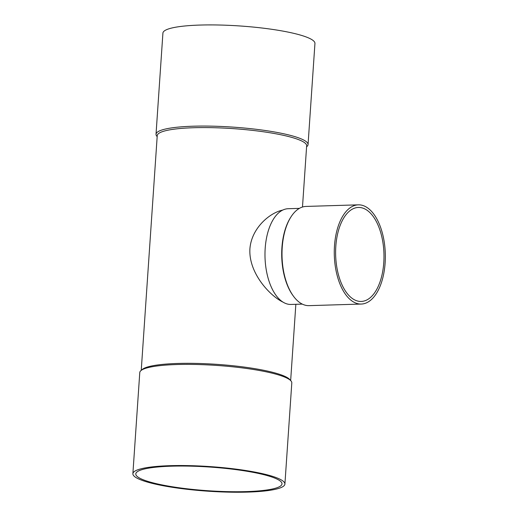 <?xml version="1.0" encoding="UTF-8"?>
<svg xmlns="http://www.w3.org/2000/svg" width="518" height="518" viewBox="0 0 518 518"><rect width="100%" height="100%" fill="white"/><g stroke="black" fill="none" stroke-linecap="round" stroke-linejoin="round"><path stroke-width="0.78" d="M282.763 210.062C269.515 212.82 251.405 228.302 249.903 248.905C248.504 273.29 270.351 296.231 283.216 302.227M157.174 136.616L156.915 136.338A76.191 12.341 3.9 0 1 156.022 134.246A76.191 12.341 3.9 0 1 193.175 126.211A76.191 12.341 3.9 0 1 269.982 131.222A76.191 12.341 3.9 0 1 308.048 144.606A76.191 12.341 3.9 0 1 306.876 146.562L306.591 146.808M308.048 144.606L314.944 43.454A76.191 12.341 -176.1 0 0 239.769 25.958A76.191 12.341 -176.1 0 0 162.917 33.087L156.022 134.246M141.239 370.357L157.239 135.619A74.883 12.134 3.9 0 1 193.751 127.726A74.883 12.134 3.9 0 1 269.243 132.647A74.883 12.134 3.9 0 1 306.656 145.804L302.486 207.019M170.027 465.676A76.191 12.341 3.9 0 1 246.833 470.687A76.191 12.341 3.9 0 1 284.906 484.071A76.191 12.341 3.9 0 1 247.759 492.1A76.191 12.341 3.9 0 1 170.953 487.088A76.191 12.341 3.9 0 1 132.88 473.705A76.191 12.341 3.9 0 1 170.027 465.676M171.516 466.181A73.271 11.869 3.9 0 1 245.383 470.998A73.271 11.869 3.9 0 1 281.993 483.87A73.271 11.869 3.9 0 1 208.087 490.734A73.271 11.869 3.9 0 1 135.794 473.905A73.271 11.869 3.9 0 1 171.516 466.181M284.906 484.071L291.802 382.919A76.191 12.341 -176.1 0 0 290.909 380.827A76.191 12.341 -176.1 0 0 216.628 365.423A76.191 12.341 -176.1 0 0 140.948 370.603A76.191 12.341 -176.1 0 0 139.776 372.552L132.88 473.705M290.909 380.827L289.711 379.487A74.883 12.134 -176.1 0 0 177.68 363.461A74.883 12.134 -176.1 0 0 142.321 369.438L140.948 370.603M362.956 208.152A47.021 24.158 -91.7 0 1 383.974 258.171A47.021 24.158 -91.7 0 1 361.234 301.444A47.021 24.158 -91.7 0 1 335.651 255.18A47.021 24.158 -91.7 0 1 358.372 207.446A47.021 24.158 -91.7 0 1 362.956 208.152M358.294 204.837L306.028 206.429A49.631 25.505 88.3 0 0 291.058 216.777A49.631 25.505 88.3 0 0 293.479 296.225A49.631 25.505 88.3 0 0 309.045 305.646L361.311 304.053A49.631 25.505 -91.7 0 1 334.311 255.219A49.631 25.505 -91.7 0 1 358.294 204.837A49.631 25.505 -91.7 0 1 363.131 205.581A49.631 25.505 -91.7 0 1 385.12 263.053A49.631 25.505 -91.7 0 1 361.311 304.053M293.479 296.225L292.981 295.545A48.763 25.052 -91.7 0 1 281.915 247.604A48.763 25.052 -91.7 0 1 290.604 217.489L291.058 216.777M302.298 304.105L291.077 304.448A47.889 24.605 -91.7 0 1 265.19 248.277A47.889 24.605 -91.7 0 1 288.157 208.715L299.385 208.372M295.849 304.306L290.656 380.542"/></g></svg>
